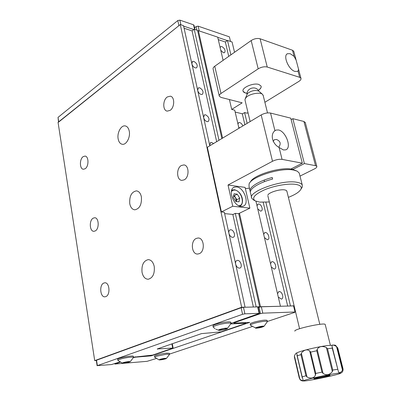 <?xml version="1.0" encoding="UTF-8"?>
<svg xmlns="http://www.w3.org/2000/svg" width="401" height="401" viewBox="0 0 401 401"><rect width="100%" height="100%" fill="white"/><g stroke="black" fill="none" stroke-linecap="round" stroke-linejoin="round"><path stroke-width="0.6" d="M184.26 179.818C189.518 177.207 189.162 165.102 183.838 164.926L181.337 165.523C176.104 168.265 176.55 180.27 181.909 180.38L184.26 179.818M170.069 110.4C174.741 107.558 174.921 96.766 170.32 96.185L167.322 96.947C162.671 99.904 162.575 110.606 167.207 111.127L170.069 110.4M85.157 168.736C89.002 166.44 88.862 156.159 84.997 156.089L83.192 156.631C79.373 159.012 79.558 169.207 83.433 169.247L85.157 168.736M95.263 230.931C99.503 228.861 98.962 217.507 94.651 217.753L93.187 218.164C88.972 220.324 89.558 231.588 93.894 231.312L95.263 230.931M199.347 253.653C205.332 251.347 204.174 237.577 198.064 238.009L196.239 238.435C190.295 240.881 191.538 254.55 197.698 254.039L199.347 253.653M105.924 296.565C110.636 294.79 109.553 282.144 104.771 282.805L103.734 283.081C99.062 284.966 100.18 297.507 104.987 296.81L105.924 296.565M118.16 138.936C116.897 132.886 121.092 125.027 125.192 125.914C127.252 126.345 128.606 128.104 129.257 131.187C130.556 137.252 126.355 145.097 122.32 144.285C120.195 143.874 118.806 142.089 118.16 138.936M129.759 203.713C129.292 196.174 131.513 191.894 136.42 190.866C138.921 191.212 140.581 193.222 141.388 196.901C141.869 204.425 139.683 208.731 134.836 209.823C132.25 209.507 130.556 207.472 129.759 203.713M142.034 272.279C141.458 265.071 143.508 260.85 148.19 259.632C151.207 259.818 153.222 262.119 154.24 266.53C154.836 273.718 152.826 277.958 148.21 279.246C145.092 279.101 143.037 276.78 142.034 272.279M191.919 64.01C192.555 65.99 193.683 67.293 195.297 67.919L196.58 67.844C197.939 65.574 197.036 63.418 193.863 61.383L192.55 61.458L191.853 63.719M197.723 90.561C198.37 92.576 199.508 93.879 201.132 94.461L202.335 94.38C203.803 92.019 202.911 89.819 199.658 87.769L198.43 87.849L197.658 90.265M203.668 117.759C204.325 119.814 205.472 121.112 207.101 121.648L208.219 121.558C209.808 119.117 208.936 116.861 205.598 114.791L204.45 114.881L203.598 117.453M235.708 264.339C236.43 266.62 237.623 267.888 239.292 268.144L239.838 268.079C242.826 267.432 240.73 260.289 237.582 260.369L237.001 260.444C235.818 260.921 235.362 262.104 235.633 263.988M228.971 233.517C229.678 235.753 230.866 237.031 232.525 237.347L233.202 237.272C236.024 236.565 233.908 229.818 230.861 229.773L230.149 229.853C229.061 230.324 228.64 231.432 228.896 233.181M213.532 143.558L211.678 142.475L210.63 142.571L209.688 145.317M258.154 307.286L259.637 306.755L238.72 213.593M221.863 138.551L197.573 30.376L194.214 29.248L192.079 30.907L184.099 28.25M259.637 306.755L256.164 306.85L235.297 213.357L233.071 214.45L224.615 213.608M218.991 140.28L194.214 29.248M253.372 307.006L232.821 214.425M216.67 141.673L192.079 30.907M244.826 307.241L245.066 307.156L224.319 212.239L221.407 211.944L207.352 147.272L261.181 114.927C264.449 113.192 267.572 112.571 270.545 113.062L290.76 118.155L302.334 163.182L290.91 169.032M209.798 145.804L183.533 25.659L180.27 24.561L58.06 122.32L94.711 360.624L96.305 360.494M245.066 307.156L241.668 307.251L180.27 24.561M241.668 307.251L94.711 360.624M278.299 297.061L281.392 299.111C284.269 298.615 282.224 291.347 279.276 291.562L278.906 291.607L277.512 293.692M271.271 266.936L274.013 269.071L274.464 269.016C277.206 268.464 275.146 261.582 272.279 261.668L271.793 261.723L270.51 263.647M257.738 208.861L260.439 211.081L261.106 211.016C263.572 210.37 261.507 204.174 258.785 204.029L258.089 204.099L257.006 205.733M242.826 125.954C242.129 124.15 241.096 123.022 239.723 122.576L238.755 122.646L237.928 123.904M238.61 126.816L239.452 127.984M220.776 50.31L223.377 52.731L224.535 52.686C225.718 50.591 224.851 48.561 221.938 46.591L220.761 46.631L220.139 47.589M264.424 237.542L267.141 239.723L267.708 239.663C270.304 239.056 268.244 232.535 265.452 232.5L264.855 232.56L263.673 234.339M290.224 305.988L294.113 305.808M218.284 39.639L225.337 41.985L227.477 40.426L230.896 54.852M235.171 112.069L242.535 113.844L244.595 112.576L247.151 123.358M265.873 202.264L290.459 305.908M225.337 41.985L228.735 56.376M242.289 113.784L244.871 124.726M263.191 202.325L287.682 306.058M227.477 40.426L232.074 41.975L234.54 52.28M294.189 306.113L293.662 306.294M259.076 307.241L261.342 306.785L262.78 313.166L260.505 313.622L259.076 307.241L258.209 307.547L260.505 306.73L280.184 306.264M197.748 31.163L198.405 30.656L222.58 138.124M239.472 213.227L260.505 306.73M198.405 30.656L217.703 37.143L223.111 60.34M264.881 102.28L298.805 81.443C300.56 80.315 301.276 79.263 300.956 78.285L299.682 77.323L267.236 67.032C264.349 66.406 261.337 67.007 258.189 68.832L220.986 93.483C219.588 94.446 219.026 95.363 219.312 96.235L221.016 97.408L242.174 102.831L231.718 109.438L234.73 110.175L238.951 128.285M255.958 201.242L280.424 306.184M194.56 27.769L196.119 26.556L198.124 26.155L229.397 36.847L230.49 41.443M217.758 37.373L227.282 40.571M196.926 30.16L196.119 26.556M198.124 26.155L199.202 30.922M258.304 90.436C260.585 88.902 261.507 87.448 261.061 86.07L258.825 84.451C253.226 82.546 241.201 87.899 243.111 91.368L245.462 93.032L247.051 93.303M296.123 60.13L294.118 56.396L290.239 53.714L287.537 53.699C282.645 55.393 288.62 69.784 294.91 71.403L297.452 71.398L298.013 71.052L298.565 69.293L293.768 51.288L292.484 50.24L260.104 38.772C257.231 38.06 254.254 38.651 251.171 40.551L214.756 66.235C213.387 67.243 212.846 68.215 213.142 69.147L219.232 95.889M231.718 109.438L229.427 99.568M244.595 112.576L247.111 113.192L247.998 112.646M293.858 51.619L293.768 51.288M261.342 306.785L293.567 305.898L295.021 311.983L294.81 312.339L267.392 321.477M135.413 356.76L135.488 357.186L151.157 355.867L249.788 322.364L233.948 323.141L233.793 322.419M135.488 357.186L133.583 357.567L133.523 357.196M114.836 363.677L114.897 364.038L120.13 362.228M114.897 364.038L147.107 361.321L156.134 358.549M252.049 326.589L169.518 354.088M262.78 313.166L295.021 311.983M233.888 322.384L233.978 322.805L260.505 313.622M233.978 322.805L233.948 323.141M151.082 355.431L151.157 355.867M231.061 323.366L259.512 313.361L244.896 313.828L242.565 314.294L97.368 365.622L111.558 364.544L119.734 361.978M133.508 357.201L152.671 355.091L173.112 348.053L157.272 348.96L201.482 333.622L220.951 331.868L245.437 323.542L245.908 323.266L245.502 323.216L230.871 323.948M242.565 314.294L241.146 307.742L96.531 360.213L97.368 365.622M241.146 307.742L243.472 307.281L244.896 313.828M259.101 313.301L257.668 306.89L243.472 307.281M257.668 306.89L258.084 306.986M97.117 365.757L96.285 360.374L96.531 360.213M193.828 29.549L183.638 26.13M58.506 121.959L58.04 117.378L177.808 20.541L178.911 25.649L58.536 122.17M177.808 20.541L179.864 20.135L180.871 24.762M194.565 29.363L193.548 24.807L179.864 20.135M193.548 24.807L194.004 25.273M247.066 93.222C244.906 93.017 243.582 92.37 243.096 91.288L243.026 91.082M261.126 86.275C261.337 87.598 260.379 88.962 258.259 90.37M236.61 186.926L234.385 187.142C227.532 189.066 233.347 206.079 241.021 206.43L243.031 206.224C249.933 204.325 244.294 187.518 236.61 186.926M273.156 141.398L274.309 139.733L276.449 139.468C280.444 141.102 281.221 143.668 278.78 147.177M279.106 147.478L283.462 149.969L285.728 149.844C292.053 148.034 285.853 131.197 278.449 129.959L275.973 130.074L274.941 130.726C269.963 134.32 272.269 143.879 279.106 147.478L282.063 159.367L302.334 163.182M282.063 159.367C279.066 159.032 275.883 159.663 272.51 161.272L261.181 114.927M221.407 211.944L232.755 206.244L228.024 185.011L272.51 161.272M232.755 206.244L249.868 208.149L238.53 213.688L235.297 213.357M249.868 208.149L245.096 187.387L228.024 185.011M299.993 176.104L314.404 168.931C316.274 167.969 317.076 167.112 316.815 166.365L315.522 165.663L303.918 121.473L305.306 122.611M291.136 119.638L292.815 118.676L304.399 163.573L315.522 165.663M292.815 118.676L303.918 121.473M304.399 163.573L292.981 169.397M245.377 188.6L249.442 188.169M288.399 197.347C295.567 194.535 299.803 191.703 301.101 188.856C301.828 186.615 300.068 185.137 295.823 184.405C288.54 183.237 274.635 185.603 264.815 189.698C254.565 194.37 251.387 198.114 255.282 200.926L259.673 202.114L269.327 201.979M255.141 200.846L253.487 199.929L251.793 198.33C247.021 192.019 281.738 179.297 296.695 182.255C299.727 182.751 301.582 183.663 302.254 184.981L302.299 187.051L301.046 188.996M250.409 182.054C252.745 175.272 280.219 166.646 291.988 169.192L297.171 171.147L293.622 170.069C280.845 167.307 250.891 176.876 249.066 184.069L249.036 186.425L250.008 190.625M299.452 173.964L299.196 172.981L297.171 171.147M267.868 195.152C268.475 192.565 279.733 189.006 284.63 189.889L286.154 190.32L286.895 191.272M250.364 191.853L250.239 191.618C248.094 187.863 258.354 181.072 272.249 177.518L272.62 179.057C258.715 182.61 248.445 189.372 250.585 193.107L251.567 197.362M250.129 121.568L245.071 100.38L244.976 99.398L246.084 97.518C249.297 93.914 259.828 91.829 262.454 94.28L263.226 95.593M245.302 98.531L247.492 93.453C251.497 90.566 255.307 89.814 258.916 91.192L259.046 91.303M294.84 331.156L294.825 331.076C293.793 329.066 324.329 322.349 325.191 324.414L325.241 324.63M300.935 354.624L297.231 355.812L296.765 353.131C296.389 352.664 295.602 353.562 294.409 355.817L299.908 379.311C301.978 380.714 303.031 380.925 303.076 379.942L302.174 376.83L305.948 375.777L300.935 354.624L301.336 353.055L307.021 377.025C311.236 378.88 314.053 378.208 315.477 375.02L309.672 350.89C307.056 349.03 304.279 349.752 301.336 353.055M330.078 375.376L330.063 375.331C329.752 374.89 313.597 378.253 313.853 378.704L313.873 378.739C314.219 379.166 330.023 375.892 330.078 375.376M336.544 346.549L337.341 347.883L342.614 368.805L342.519 370.263L336.544 346.549C333.662 344.855 332.123 344.584 331.928 345.742L338.113 370.469L332.254 348.118L332.228 346.94L338.464 371.882C339.316 373.326 340.67 372.79 342.519 370.263M326.394 347.537L327.527 348.78L332.805 370.058L332.364 371.637L326.394 347.537C322.224 345.782 319.146 346.354 317.166 349.241L323.061 373.406C326.319 375.617 329.421 375.025 332.364 371.637M323.061 373.406L321.978 372.113L316.78 350.765L317.166 349.241M309.672 350.89L310.645 352.113L315.782 373.436L315.477 375.02M307.021 377.025L305.948 375.777M299.908 379.311L299.281 378.023L294.434 357.301L294.409 355.817M239.753 198.199L239.011 201.828L235.768 201.447L233.272 197.397L234.044 193.768L237.282 194.184L239.753 198.199L236.816 199.693L236.435 201.523L235.582 197.693L234.349 195.693L233.653 195.608M234.349 195.693L237.282 194.184M236.816 199.693L235.582 197.693L233.618 195.773M169.382 353.351L166.61 353.126C161.889 353.502 153.693 355.592 154.47 356.213L154.631 357.126M169.513 354.454L166.796 354.138L156.22 356.288L154.646 357.221L159.077 359.903C160.661 359.973 162.846 359.617 165.628 358.83L166.44 358.439C165.508 358.133 163.287 358.449 159.778 359.391L159.077 359.903M162.265 359.552L159.894 359.777L160.34 359.336L165.543 358.444L165.077 358.885L162.265 359.552L162.149 358.91M165.006 358.494L165.077 358.885M133.373 356.399L133.262 356.208C132.034 355.211 116.531 358.293 117.699 359.306L117.854 360.248M133.483 357.562L133.438 357.261C132.15 356.91 129.092 357.201 124.265 358.128C120.019 359.055 117.889 359.797 117.869 360.359L122.48 363.191L127.007 362.715L130.21 361.702C130.054 361.371 128.51 361.481 125.578 362.033C123.172 362.564 122.14 362.95 122.48 363.191M128.726 361.677L129.292 361.958L126.876 362.654L123.879 363.07L123.287 362.8L128.726 361.677M126.756 361.953L126.876 362.654M123.809 362.649L123.879 363.07M267.171 320.509L267.141 320.369C265.302 319.787 261.066 320.349 254.434 322.048C251.432 322.94 250.018 323.617 250.184 324.088L250.404 325.081M267.352 321.787L267.397 321.507L266.374 321.241C263.392 321.251 259.497 321.898 254.685 323.191C251.683 324.083 250.269 324.755 250.435 325.216L256.054 328.213C259.512 327.938 262.159 327.316 264.003 326.344L263.487 326.113C261.312 325.973 254.129 327.858 255.648 328.168M256.775 327.542L262.775 326.314L262.725 326.795L259.718 327.642L256.755 328.018L256.775 327.542M262.62 326.334L262.725 326.795M259.522 326.765L259.718 327.642M230.826 322.309L230.791 322.148C229.628 321.532 226.149 321.823 220.355 323.026C215.387 324.219 212.931 325.191 212.976 325.948L213.187 326.98M230.981 323.677L230.971 323.271C229.578 322.76 226.119 323.081 220.6 324.234C215.638 325.422 213.177 326.389 213.217 327.141L214.901 328.604M218.545 330.239L218.66 330.284C219.773 330.72 227.156 329.156 227.422 328.424L227.382 328.259C226.665 327.582 217.312 329.677 218.545 330.239M220.635 329.311L224.229 328.509L226.545 328.449L225.272 329.191L221.703 329.988L219.382 330.053L220.635 329.311M225.121 328.484L225.272 329.191M221.522 329.116L221.703 329.988M258.189 68.832L251.171 40.551M267.236 67.032L260.104 38.772M220.986 93.483L214.756 66.235M294.118 56.396L292.484 50.24M299.682 77.323L298.013 71.052M157.398 348.915L157.448 349.191M172.646 348.023L171.879 343.893M245.502 323.216L245.362 322.579M58.04 117.378L58.721 121.789M274.941 130.726L270.545 113.062M342.614 368.805L343.076 369.03M337.837 348.258L337.341 347.883M303.532 380.82C302.595 382.188 339.827 374.569 340.474 373.251C342.865 371.521 302.59 379.782 303.532 380.82M332.805 370.058L337.552 369.296M315.782 373.436L321.978 372.113M316.78 350.765L310.645 352.113M332.254 348.118L327.527 348.78M297.231 355.812L302.174 376.83M240.565 205.643L239.628 206.099M238.575 205.628C245.643 206.279 241.778 190.605 234.78 190.044L232.836 190.295L231.382 191.558M231.618 190.43L232.47 189.964L234.495 189.743M184.159 164.976L183.838 164.926M198.54 238.039L198.064 238.009M105.082 282.81L104.771 282.805M125.192 125.914L125.443 125.959M136.42 190.866L136.786 190.906M148.19 259.632L148.686 259.647M192.285 61.654L192.55 61.458M198.144 88.045L198.43 87.849M204.154 115.072L204.45 114.881M236.645 260.595L237.001 260.444M229.798 230.019L230.149 229.853M210.314 142.761L210.63 142.571M278.615 291.712L278.906 291.607M271.502 261.843L271.793 261.723M257.808 204.234L258.089 204.099M238.5 122.796L238.755 122.646M264.57 232.69L264.855 232.56M300.956 78.285L298.565 69.293M286.936 54.09L287.537 53.699M173.112 348.053L172.31 343.742M259.512 313.361L258.079 306.955M245.908 323.266L245.753 322.559M194.946 29.494L193.984 25.173M233.502 187.608L234.385 187.142M275.151 130.546L275.973 130.074M316.815 166.365L305.231 122.325M276.449 139.468L276.71 139.528M301.101 188.856L302.299 187.051M302.254 184.981L299.196 172.981M319.813 324.334L286.805 190.921M267.512 112.922L263.106 95.107M258.916 91.192L262.454 94.28M299.587 328.725L267.878 195.919M264.475 181.648L264.109 180.114M258.665 91.022C255.998 85.463 246.821 87.909 246.986 94.1M300.043 379.567C301.056 380.674 302.284 381.125 303.717 380.93C305.567 381.622 341.106 374.148 340.484 373.246C342.349 372.599 343.201 371.146 343.04 368.88L337.782 348.038C334.249 343.958 336.955 345.171 327.677 345.502C316.925 346.865 298.309 351.497 296.685 353.055M338.464 371.882L338.173 370.714M332.173 346.725L331.928 345.742M302.234 377.732L296.895 355.025M325.191 324.414L330.379 345.201M239.653 206.109L239.758 206.054C244.56 204.585 243.277 192.174 234.525 189.748M169.367 353.256L169.553 354.258M166.44 358.439L169.573 354.304M130.21 361.702L133.553 357.386M133.353 356.288L133.533 357.341M264.003 326.344L267.427 321.567M267.141 320.369L267.397 321.507M227.422 328.424L231.076 323.412M215.783 329.166L218.66 330.284M230.791 322.148L231.041 323.341"/></g></svg>
